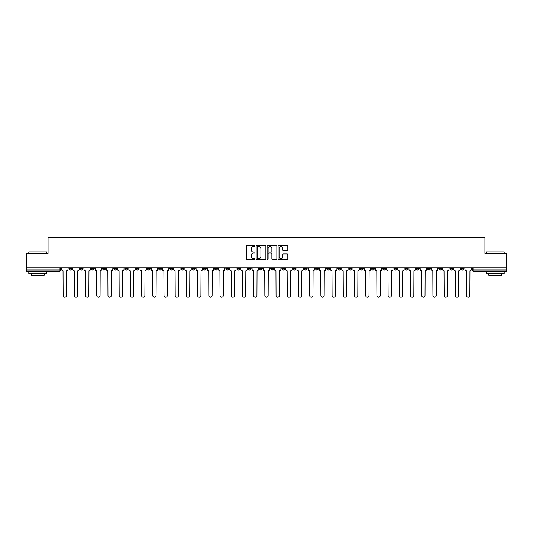 <?xml version="1.0" encoding="UTF-8"?>
<svg xmlns="http://www.w3.org/2000/svg" width="533" height="533" viewBox="0 0 533 533"><rect width="100%" height="100%" fill="white"/><g stroke="black" fill="none" stroke-linecap="round" stroke-linejoin="round"><path stroke-width="0.8" d="M255.007 246.079A0.493 0.493 0 0 0 254.514 245.586L247.019 245.586A0.706 0.706 0 0 0 246.319 246.293L246.319 258.985A0.706 0.706 0 0 0 247.019 259.684L254.514 259.684A0.493 0.493 0 0 0 255.007 259.191A0.493 0.493 0 0 0 254.514 258.698L253.541 258.698A2.259 2.259 0 0 1 251.29 256.446L251.29 255.387A2.259 2.259 0 0 1 253.541 253.128L254.514 253.128A0.493 0.493 0 0 0 255.007 252.635A0.493 0.493 0 0 0 254.514 252.142L253.541 252.142A2.259 2.259 0 0 1 251.29 249.884L251.29 248.831A2.259 2.259 0 0 1 253.541 246.572L254.514 246.572A0.493 0.493 0 0 0 255.007 246.079M438.752 267.793L438.752 268.585L441.63 268.585A1.439 1.439 0 0 1 440.191 270.018A1.439 1.439 0 0 1 438.752 268.585L438.752 267.793M371.521 267.793L371.521 268.585L374.393 268.585A1.439 1.439 0 0 1 372.953 270.018A1.439 1.439 0 0 1 371.521 268.585L371.521 267.793M360.315 267.793L360.315 268.585L363.186 268.585A1.439 1.439 0 0 1 361.747 270.018A1.439 1.439 0 0 1 360.315 268.585L360.315 267.793M293.077 267.793L293.077 268.585L295.948 268.585A1.439 1.439 0 0 1 294.516 270.018A1.439 1.439 0 0 1 293.077 268.585L293.077 267.793M281.87 267.793L281.87 268.585L284.749 268.585A1.439 1.439 0 0 1 283.309 270.018A1.439 1.439 0 0 1 281.87 268.585L281.87 267.793M270.664 267.793L270.664 268.585L273.542 268.585A1.439 1.439 0 0 1 272.103 270.018A1.439 1.439 0 0 1 270.664 268.585L270.664 267.793M248.251 267.793L248.251 268.585L251.13 268.585A1.439 1.439 0 0 1 249.691 270.018A1.439 1.439 0 0 1 248.251 268.585L248.251 267.793M225.845 268.585L225.845 267.793L225.845 268.585A1.439 1.439 0 0 0 227.278 270.018A1.439 1.439 0 0 1 225.845 268.585L228.717 268.585A1.439 1.439 0 0 1 227.278 270.018A1.439 1.439 0 0 0 228.717 268.585L228.717 267.793L228.717 268.585M214.639 268.585L214.639 267.793L214.639 268.585A1.439 1.439 0 0 0 216.072 270.018A1.439 1.439 0 0 1 214.639 268.585L217.511 268.585A1.439 1.439 0 0 1 216.072 270.018M203.433 268.585L203.433 267.793L203.433 268.585A1.439 1.439 0 0 0 204.865 270.018A1.439 1.439 0 0 1 203.433 268.585L206.304 268.585A1.439 1.439 0 0 1 204.865 270.018A1.439 1.439 0 0 0 206.304 268.585L206.304 267.793L206.304 268.585M192.226 267.793L192.226 268.585L195.098 268.585A1.439 1.439 0 0 1 193.659 270.018A1.439 1.439 0 0 1 192.226 268.585L192.226 267.793M181.02 267.793L181.02 268.585L183.892 268.585A1.439 1.439 0 0 1 182.453 270.018A1.439 1.439 0 0 1 181.02 268.585L181.02 267.793M169.814 267.793L169.814 268.585L172.685 268.585A1.439 1.439 0 0 1 171.253 270.018A1.439 1.439 0 0 1 169.814 268.585L169.814 267.793M158.607 268.585L158.607 267.793L158.607 268.585A1.439 1.439 0 0 0 160.047 270.018A1.439 1.439 0 0 1 158.607 268.585L161.479 268.585A1.439 1.439 0 0 1 160.047 270.018M136.195 268.585L136.195 267.793L136.195 268.585A1.439 1.439 0 0 0 137.634 270.018A1.439 1.439 0 0 1 136.195 268.585L139.066 268.585A1.439 1.439 0 0 1 137.634 270.018A1.439 1.439 0 0 0 139.066 268.585L139.066 267.793L139.066 268.585M124.989 268.585L124.989 267.793L124.989 268.585A1.439 1.439 0 0 0 126.428 270.018A1.439 1.439 0 0 1 124.989 268.585L127.86 268.585A1.439 1.439 0 0 1 126.428 270.018A1.439 1.439 0 0 0 127.86 268.585L127.86 267.793L127.86 268.585M113.782 268.585L113.782 267.793L113.782 268.585A1.439 1.439 0 0 0 115.221 270.018A1.439 1.439 0 0 1 113.782 268.585L116.654 268.585A1.439 1.439 0 0 1 115.221 270.018A1.439 1.439 0 0 0 116.654 268.585L116.654 267.793L116.654 268.585M102.576 268.585L102.576 267.793L102.576 268.585A1.439 1.439 0 0 0 104.015 270.018A1.439 1.439 0 0 1 102.576 268.585L105.447 268.585A1.439 1.439 0 0 1 104.015 270.018M91.37 268.585L91.37 267.793L91.37 268.585A1.439 1.439 0 0 0 92.809 270.018A1.439 1.439 0 0 1 91.37 268.585L94.248 268.585A1.439 1.439 0 0 1 92.809 270.018A1.439 1.439 0 0 0 94.248 268.585L94.248 267.793L94.248 268.585M80.163 268.585L80.163 267.793L80.163 268.585A1.439 1.439 0 0 0 81.602 270.018A1.439 1.439 0 0 1 80.163 268.585L83.041 268.585A1.439 1.439 0 0 1 81.602 270.018A1.439 1.439 0 0 0 83.041 268.585L83.041 267.793L83.041 268.585M287.107 250.557A0.706 0.706 0 0 0 287.813 249.85L287.813 246.293A0.706 0.706 0 0 0 287.107 245.586L278.786 245.586A0.706 0.706 0 0 0 278.079 246.293L278.079 258.985A0.706 0.706 0 0 0 278.786 259.684L287.107 259.684A0.706 0.706 0 0 0 287.813 258.985L287.813 254.681A0.706 0.706 0 0 0 287.107 253.975L283.543 253.975A0.706 0.706 0 0 0 282.843 254.681L282.843 256.813A1.885 1.885 0 0 1 280.958 258.698A1.885 1.885 0 0 1 279.065 256.813L279.065 248.458A1.885 1.885 0 0 1 280.958 246.572A1.885 1.885 0 0 1 282.843 248.458L282.843 249.85A0.706 0.706 0 0 0 283.543 250.557L287.107 250.557M26.65 267.793L26.65 253.501L48.057 253.501L48.057 237.478L484.943 237.478L484.943 253.501L506.35 253.501L506.35 267.793L26.65 267.793L26.65 270.018L60.629 270.018L60.629 267.793L60.629 270.018A1.439 1.439 0 0 1 59.19 271.457L26.65 271.457L26.65 270.018M265.88 246.293A0.706 0.706 0 0 0 265.181 245.586L256.859 245.586A0.706 0.706 0 0 0 256.153 246.293L256.153 258.985A0.706 0.706 0 0 0 256.859 259.684L265.181 259.684A0.706 0.706 0 0 0 265.88 258.985L265.88 246.293M267.819 245.586L276.141 245.586A0.706 0.706 0 0 1 276.847 246.293L276.847 258.985A0.706 0.706 0 0 1 276.141 259.684L272.583 259.684A0.706 0.706 0 0 1 271.877 258.985L271.877 253.835A0.706 0.706 0 0 0 271.17 253.128L268.812 253.128A0.706 0.706 0 0 0 268.106 253.835L268.106 259.191A0.493 0.493 0 0 1 267.613 259.684A0.493 0.493 0 0 1 267.12 259.191L267.12 246.293A0.706 0.706 0 0 1 267.819 245.586M472.371 267.793L472.371 270.018L506.35 270.018L506.35 271.457L473.81 271.457A1.439 1.439 0 0 1 472.371 270.018M506.35 267.793L506.35 270.018M464.043 267.793L464.043 268.585A1.439 1.439 0 0 1 462.604 270.018A1.439 1.439 0 0 1 461.165 268.585A1.439 1.439 0 0 0 462.604 270.018M461.165 267.793L461.165 268.585L464.043 268.585M452.837 267.793L452.837 268.585A1.439 1.439 0 0 1 451.398 270.018A1.439 1.439 0 0 1 449.959 268.585L452.837 268.585M449.959 267.793L449.959 268.585M441.63 267.793L441.63 268.585A1.439 1.439 0 0 1 440.191 270.018M430.424 267.793L430.424 268.585A1.439 1.439 0 0 1 428.985 270.018A1.439 1.439 0 0 1 427.553 268.585L430.424 268.585M427.553 267.793L427.553 268.585M419.218 267.793L419.218 268.585A1.439 1.439 0 0 1 417.779 270.018A1.439 1.439 0 0 1 416.346 268.585L419.218 268.585M416.346 267.793L416.346 268.585M408.012 267.793L408.012 268.585A1.439 1.439 0 0 1 406.572 270.018A1.439 1.439 0 0 1 405.14 268.585A1.439 1.439 0 0 0 406.572 270.018M405.14 267.793L405.14 268.585L408.012 268.585M396.805 267.793L396.805 268.585A1.439 1.439 0 0 1 395.366 270.018A1.439 1.439 0 0 1 393.934 268.585L396.805 268.585M393.934 267.793L393.934 268.585M385.599 267.793L385.599 268.585A1.439 1.439 0 0 1 384.16 270.018A1.439 1.439 0 0 1 382.727 268.585L385.599 268.585M382.727 267.793L382.727 268.585M374.393 267.793L374.393 268.585M363.186 267.793L363.186 268.585L363.186 267.793M351.98 267.793L351.98 268.585A1.439 1.439 0 0 1 350.547 270.018A1.439 1.439 0 0 1 349.108 268.585L351.98 268.585M349.108 267.793L349.108 268.585M340.774 267.793L340.774 268.585A1.439 1.439 0 0 1 339.341 270.018A1.439 1.439 0 0 1 337.902 268.585L340.774 268.585M337.902 267.793L337.902 268.585M329.567 267.793L329.567 268.585A1.439 1.439 0 0 1 328.135 270.018A1.439 1.439 0 0 1 326.696 268.585L329.567 268.585M326.696 267.793L326.696 268.585M318.361 267.793L318.361 268.585A1.439 1.439 0 0 1 316.928 270.018A1.439 1.439 0 0 1 315.489 268.585L318.361 268.585M315.489 267.793L315.489 268.585M307.155 267.793L307.155 268.585A1.439 1.439 0 0 1 305.722 270.018A1.439 1.439 0 0 1 304.283 268.585L307.155 268.585M304.283 267.793L304.283 268.585M295.948 267.793L295.948 268.585A1.439 1.439 0 0 1 294.516 270.018M284.749 267.793L284.749 268.585M273.542 268.585L273.542 267.793L273.542 268.585A1.439 1.439 0 0 1 272.103 270.018M262.336 267.793L262.336 268.585A1.439 1.439 0 0 1 260.897 270.018A1.439 1.439 0 0 1 259.458 268.585A1.439 1.439 0 0 0 260.897 270.018A1.439 1.439 0 0 0 262.336 268.585L259.458 268.585L259.458 267.793M251.13 268.585L251.13 267.793L251.13 268.585A1.439 1.439 0 0 1 249.691 270.018M239.923 267.793L239.923 268.585A1.439 1.439 0 0 1 238.484 270.018A1.439 1.439 0 0 1 237.052 268.585A1.439 1.439 0 0 0 238.484 270.018M237.052 267.793L237.052 268.585L239.923 268.585M217.511 267.793L217.511 268.585L217.511 267.793M195.098 268.585L195.098 267.793L195.098 268.585A1.439 1.439 0 0 1 193.659 270.018M183.892 268.585L183.892 267.793L183.892 268.585A1.439 1.439 0 0 1 182.453 270.018M172.685 268.585L172.685 267.793L172.685 268.585A1.439 1.439 0 0 1 171.253 270.018M161.479 267.793L161.479 268.585L161.479 267.793M150.273 268.585L150.273 267.793L150.273 268.585A1.439 1.439 0 0 1 148.84 270.018A1.439 1.439 0 0 1 147.401 268.585L150.273 268.585A1.439 1.439 0 0 1 148.84 270.018M147.401 267.793L147.401 268.585M105.447 267.793L105.447 268.585L105.447 267.793M71.835 267.793L71.835 268.585A1.439 1.439 0 0 1 70.396 270.018A1.439 1.439 0 0 1 68.957 268.585A1.439 1.439 0 0 0 70.396 270.018A1.439 1.439 0 0 0 71.835 268.585L71.835 267.793M68.957 267.793L68.957 268.585L71.835 268.585M59.19 267.793L59.19 271.457A1.439 1.439 0 0 0 60.629 270.018M257.632 246.572A0.493 0.493 0 0 0 257.139 247.065L257.139 258.205A0.493 0.493 0 0 0 257.632 258.698L258.658 258.698A2.259 2.259 0 0 0 260.91 256.446L260.91 248.831A2.259 2.259 0 0 0 258.658 246.572L257.632 246.572M271.877 248.491A1.885 1.885 0 0 0 269.991 246.606A1.885 1.885 0 0 0 268.106 248.491L268.106 251.436A0.706 0.706 0 0 0 268.812 252.142L271.17 252.142A0.706 0.706 0 0 0 271.877 251.436L271.877 248.491M61.595 267.793L61.595 269.298A1.439 1.439 139.8 0 0 63.034 270.737L63.141 295.522A1.652 1.652 139.8 0 0 64.793 297.174A1.652 1.652 139.8 0 0 66.445 295.522L66.552 270.737A1.439 1.439 139.8 0 0 67.991 269.298L67.991 267.793M72.801 267.793L72.801 269.298A1.439 1.439 139.8 0 0 74.24 270.737L74.347 295.522A1.652 1.652 139.8 0 0 75.999 297.174A1.652 1.652 139.8 0 0 77.651 295.522L77.758 270.737A1.439 1.439 139.8 0 0 79.197 269.298L79.197 267.793M84.007 267.793L84.007 269.298A1.439 1.439 139.8 0 0 85.447 270.737L85.553 295.522A1.652 1.652 139.8 0 0 87.205 297.174A1.652 1.652 139.8 0 0 88.858 295.522L88.964 270.737A1.439 1.439 139.8 0 0 90.403 269.298L90.403 267.793M28.802 251.916L46.764 251.916L28.802 251.916L28.802 253.501M46.764 273.609L28.802 273.609L28.802 271.817L46.764 271.817L46.764 273.609M44.252 273.609L44.252 275.261L31.32 275.261L31.32 273.609M486.236 251.916L504.198 251.916L486.236 251.916L486.236 253.501M504.198 273.609L486.236 273.609L486.236 271.817L504.198 271.817L504.198 273.609M501.68 273.609L501.68 275.261L488.748 275.261L488.748 273.609M95.214 267.793L95.214 269.298A1.439 1.439 139.8 0 0 96.653 270.737L96.759 295.522A1.652 1.652 139.8 0 0 98.412 297.174A1.652 1.652 139.8 0 0 100.064 295.522L100.171 270.737A1.439 1.439 139.8 0 0 101.61 269.298L101.61 267.793M106.42 267.793L106.42 269.298A1.439 1.439 139.8 0 0 107.859 270.737L107.966 295.522A1.652 1.652 139.8 0 0 109.618 297.174A1.652 1.652 139.8 0 0 111.27 295.522L111.377 270.737A1.439 1.439 139.8 0 0 112.816 269.298L112.816 267.793M117.626 267.793L117.626 269.298A1.439 1.439 139.8 0 0 119.066 270.737L119.172 295.522A1.652 1.652 139.8 0 0 120.824 297.174A1.652 1.652 139.8 0 0 122.477 295.522L122.583 270.737A1.439 1.439 139.8 0 0 124.022 269.298L124.022 267.793M128.833 267.793L128.833 269.298A1.439 1.439 139.8 0 0 130.272 270.737L130.378 295.522A1.652 1.652 139.8 0 0 132.031 297.174A1.652 1.652 139.8 0 0 133.683 295.522L133.79 270.737A1.439 1.439 139.8 0 0 135.222 269.298L135.222 267.793M140.039 267.793L140.039 269.298A1.439 1.439 139.8 0 0 141.478 270.737L141.585 295.522A1.652 1.652 139.8 0 0 143.237 297.174A1.652 1.652 139.8 0 0 144.889 295.522L144.996 270.737A1.439 1.439 139.8 0 0 146.428 269.298L146.428 267.793M151.245 267.793L151.245 269.298A1.439 1.439 139.8 0 0 152.678 270.737L152.791 295.522A1.652 1.652 139.8 0 0 154.443 297.174A1.652 1.652 139.8 0 0 156.096 295.522L156.202 270.737A1.439 1.439 139.8 0 0 157.635 269.298L157.635 267.793M162.452 267.793L162.452 269.298A1.439 1.439 139.8 0 0 163.884 270.737L163.997 295.522A1.652 1.652 139.8 0 0 165.65 297.174A1.652 1.652 139.8 0 0 167.302 295.522L167.409 270.737A1.439 1.439 139.8 0 0 168.841 269.298L168.841 267.793M173.658 267.793L173.658 269.298A1.439 1.439 139.8 0 0 175.091 270.737L175.197 295.522A1.652 1.652 139.8 0 0 176.849 297.174A1.652 1.652 139.8 0 0 178.502 295.522L178.615 270.737A1.439 1.439 139.8 0 0 180.047 269.298L180.047 267.793M184.864 267.793L184.864 269.298A1.439 1.439 139.8 0 0 186.297 270.737L186.403 295.522A1.652 1.652 139.8 0 0 188.056 297.174A1.652 1.652 139.8 0 0 189.708 295.522L189.821 270.737A1.439 1.439 139.8 0 0 191.254 269.298L191.254 267.793M196.071 267.793L196.071 269.298A1.439 1.439 139.8 0 0 197.503 270.737L197.61 295.522A1.652 1.652 139.8 0 0 199.262 297.174A1.652 1.652 139.8 0 0 200.914 295.522L201.028 270.737A1.439 1.439 139.8 0 0 202.46 269.298L202.46 267.793M207.277 267.793L207.277 269.298A1.439 1.439 139.8 0 0 208.709 270.737L208.816 295.522A1.652 1.652 139.8 0 0 210.468 297.174A1.652 1.652 139.8 0 0 212.121 295.522L212.227 270.737A1.439 1.439 139.8 0 0 213.666 269.298L213.666 267.793M218.477 267.793L218.477 269.298A1.439 1.439 139.8 0 0 219.916 270.737L220.022 295.522A1.652 1.652 139.8 0 0 221.675 297.174A1.652 1.652 139.8 0 0 223.327 295.522L223.434 270.737A1.439 1.439 139.8 0 0 224.873 269.298L224.873 267.793M229.683 267.793L229.683 269.298A1.439 1.439 139.8 0 0 231.122 270.737L231.229 295.522A1.652 1.652 139.8 0 0 232.881 297.174A1.652 1.652 139.8 0 0 234.533 295.522L234.64 270.737A1.439 1.439 139.8 0 0 236.079 269.298L236.079 267.793M240.889 267.793L240.889 269.298A1.439 1.439 139.8 0 0 242.328 270.737L242.435 295.522A1.652 1.652 139.8 0 0 244.087 297.174A1.652 1.652 139.8 0 0 245.74 295.522L245.846 270.737A1.439 1.439 139.8 0 0 247.285 269.298L247.285 267.793M252.096 267.793L252.096 269.298A1.439 1.439 139.8 0 0 253.535 270.737L253.641 295.522A1.652 1.652 139.8 0 0 255.294 297.174A1.652 1.652 139.8 0 0 256.946 295.522L257.053 270.737A1.439 1.439 139.8 0 0 258.492 269.298L258.492 267.793M263.302 267.793L263.302 269.298A1.439 1.439 139.8 0 0 264.741 270.737L264.848 295.522A1.652 1.652 139.8 0 0 266.5 297.174A1.652 1.652 139.8 0 0 268.152 295.522L268.259 270.737A1.439 1.439 139.8 0 0 269.698 269.298L269.698 267.793M274.508 267.793L274.508 269.298A1.439 1.439 139.8 0 0 275.947 270.737L276.054 295.522A1.652 1.652 139.8 0 0 277.706 297.174A1.652 1.652 139.8 0 0 279.359 295.522L279.465 270.737A1.439 1.439 139.8 0 0 280.904 269.298L280.904 267.793M285.715 267.793L285.715 269.298A1.439 1.439 139.8 0 0 287.154 270.737L287.26 295.522A1.652 1.652 139.8 0 0 288.913 297.174A1.652 1.652 139.8 0 0 290.565 295.522L290.672 270.737A1.439 1.439 139.8 0 0 292.111 269.298L292.111 267.793M296.921 267.793L296.921 269.298A1.439 1.439 139.8 0 0 298.36 270.737L298.467 295.522A1.652 1.652 139.8 0 0 300.119 297.174A1.652 1.652 139.8 0 0 301.771 295.522L301.878 270.737A1.439 1.439 139.8 0 0 303.317 269.298L303.317 267.793M308.127 267.793L308.127 269.298A1.439 1.439 139.8 0 0 309.566 270.737L309.673 295.522A1.652 1.652 139.8 0 0 311.325 297.174A1.652 1.652 139.8 0 0 312.978 295.522L313.084 270.737A1.439 1.439 139.8 0 0 314.523 269.298L314.523 267.793M319.334 267.793L319.334 269.298A1.439 1.439 139.8 0 0 320.773 270.737L320.879 295.522A1.652 1.652 139.8 0 0 322.532 297.174A1.652 1.652 139.8 0 0 324.184 295.522L324.291 270.737A1.439 1.439 139.8 0 0 325.723 269.298L325.723 267.793M330.54 267.793L330.54 269.298A1.439 1.439 139.8 0 0 331.972 270.737L332.086 295.522A1.652 1.652 139.8 0 0 333.738 297.174A1.652 1.652 139.8 0 0 335.39 295.522L335.497 270.737A1.439 1.439 139.8 0 0 336.929 269.298L336.929 267.793M341.746 267.793L341.746 269.298A1.439 1.439 139.8 0 0 343.179 270.737L343.292 295.522A1.652 1.652 139.8 0 0 344.944 297.174A1.652 1.652 139.8 0 0 346.597 295.522L346.703 270.737A1.439 1.439 139.8 0 0 348.136 269.298L348.136 267.793M352.953 267.793L352.953 269.298A1.439 1.439 139.8 0 0 354.385 270.737L354.498 295.522A1.652 1.652 139.8 0 0 356.151 297.174A1.652 1.652 139.8 0 0 357.803 295.522L357.91 270.737A1.439 1.439 139.8 0 0 359.342 269.298L359.342 267.793M364.159 267.793L364.159 269.298A1.439 1.439 139.8 0 0 365.591 270.737L365.698 295.522A1.652 1.652 139.8 0 0 367.35 297.174A1.652 1.652 139.8 0 0 369.003 295.522L369.116 270.737A1.439 1.439 139.8 0 0 370.548 269.298L370.548 267.793M375.365 267.793L375.365 269.298A1.439 1.439 139.8 0 0 376.798 270.737L376.904 295.522A1.652 1.652 139.8 0 0 378.557 297.174A1.652 1.652 139.8 0 0 380.209 295.522L380.322 270.737A1.439 1.439 139.8 0 0 381.755 269.298L381.755 267.793M386.572 267.793L386.572 269.298A1.439 1.439 139.8 0 0 388.004 270.737L388.111 295.522A1.652 1.652 139.8 0 0 389.763 297.174A1.652 1.652 139.8 0 0 391.415 295.522L391.522 270.737A1.439 1.439 139.8 0 0 392.961 269.298L392.961 267.793M397.778 267.793L397.778 269.298A1.439 1.439 139.8 0 0 399.21 270.737L399.317 295.522A1.652 1.652 139.8 0 0 400.969 297.174A1.652 1.652 139.8 0 0 402.622 295.522L402.728 270.737A1.439 1.439 139.8 0 0 404.167 269.298L404.167 267.793M408.978 267.793L408.978 269.298A1.439 1.439 139.8 0 0 410.417 270.737L410.523 295.522A1.652 1.652 139.8 0 0 412.176 297.174A1.652 1.652 139.8 0 0 413.828 295.522L413.934 270.737A1.439 1.439 139.8 0 0 415.374 269.298L415.374 267.793M420.184 267.793L420.184 269.298A1.439 1.439 139.8 0 0 421.623 270.737L421.73 295.522A1.652 1.652 139.8 0 0 423.382 297.174A1.652 1.652 139.8 0 0 425.034 295.522L425.141 270.737A1.439 1.439 139.8 0 0 426.58 269.298L426.58 267.793M431.39 267.793L431.39 269.298A1.439 1.439 139.8 0 0 432.829 270.737L432.936 295.522A1.652 1.652 139.8 0 0 434.588 297.174A1.652 1.652 139.8 0 0 436.241 295.522L436.347 270.737A1.439 1.439 139.8 0 0 437.786 269.298L437.786 267.793M442.597 267.793L442.597 269.298A1.439 1.439 139.8 0 0 444.036 270.737L444.142 295.522A1.652 1.652 139.8 0 0 445.795 297.174A1.652 1.652 139.8 0 0 447.447 295.522L447.553 270.737A1.439 1.439 139.8 0 0 448.993 269.298L448.993 267.793M453.803 267.793L453.803 269.298A1.439 1.439 139.8 0 0 455.242 270.737L455.349 295.522A1.652 1.652 139.8 0 0 457.001 297.174A1.652 1.652 139.8 0 0 458.653 295.522L458.76 270.737A1.439 1.439 139.8 0 0 460.199 269.298L460.199 267.793M465.009 267.793L465.009 269.298A1.439 1.439 139.8 0 0 466.448 270.737L466.555 295.522A1.652 1.652 139.8 0 0 468.207 297.174A1.652 1.652 139.8 0 0 469.859 295.522L469.966 270.737A1.439 1.439 139.8 0 0 471.405 269.298L471.405 267.793M473.81 267.793L473.81 271.457M46.764 253.501L46.764 251.916M42.667 271.817L42.667 271.457M32.899 271.817L32.899 271.457M504.198 253.501L504.198 251.916M500.101 271.817L500.101 271.457M490.333 271.817L490.333 271.457"/></g></svg>
